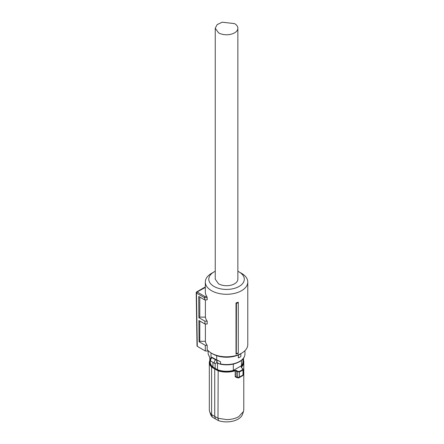 <?xml version="1.0" encoding="UTF-8"?>
<svg xmlns="http://www.w3.org/2000/svg" width="444" height="444" viewBox="0 0 444 444"><rect width="100%" height="100%" fill="white"/><g stroke="black" fill="none" stroke-linecap="round" stroke-linejoin="round"><path stroke-width="0.67" d="M238.278 302.192L238.278 302.741A22.028 12.715 180 0 1 236.419 303.346L236.019 302.947A21.234 12.26 180 0 0 238.278 302.192M238.278 352.974L238.278 353.346A21.234 12.26 0 0 1 236.019 354.101L236.28 353.629A21.756 12.56 -0 0 0 238.278 352.974L238.278 302.741M205.389 323.998L205.389 341.297A21.234 12.26 0 0 0 207.187 345.315L207.187 349.578A21.234 12.26 0 0 0 211.538 353.219A21.234 12.26 0 0 0 241.564 353.219A21.234 12.26 0 0 0 247.785 344.555L247.785 282.029A21.234 12.26 0 0 0 241.564 273.36L239.111 271.944M237.862 271.29A17.754 10.251 180 0 1 239.105 271.939L239.105 271.939A17.754 10.251 180 0 1 239.105 286.436A17.754 10.251 180 0 1 213.997 286.436A17.754 10.251 180 0 1 213.997 271.939L211.538 273.36A21.234 12.26 0 0 0 205.317 282.029A21.234 12.26 0 0 0 211.538 290.698A21.234 12.26 0 0 0 234.676 293.351A21.234 12.26 0 0 0 247.785 282.029M236.019 354.101L236.019 302.947M236.28 353.629L236.419 303.346M205.317 282.029L205.317 291.974A21.234 12.26 0 0 0 206.815 296.498L207.187 297.708L204.556 297.708L204.917 296.498L206.815 296.498M204.556 297.708L204.59 299.839L207.187 299.839L207.187 297.708M205.389 341.297L199.8 341.297L199.056 341.725L198.895 320.501L204.956 323.998L207.187 323.998L207.187 321.156A21.234 12.26 0 0 1 205.389 317.138L205.389 299.839M212.77 353.929L212.77 353.929A19.492 11.255 0 0 0 212.77 353.929L211.538 353.219L212.77 353.929A19.492 11.255 0 0 0 240.337 353.929L241.564 353.219M204.917 296.498L197.086 291.974A0.871 0.505 -120 0 0 196.653 291.93A0.871 0.871 0 0 0 196.215 292.685A0.871 0.505 -0.9 0 0 196.215 292.701A0.871 0.505 -0.9 0 0 196.47 293.046L197.086 291.974L205.317 287.451M204.59 299.839L198.712 296.448L198.873 317.671L204.912 321.156L207.187 321.156M205.389 317.138L199.8 317.138L198.873 317.671M199.8 297.075L199.8 317.138M204.956 323.998L204.912 321.156M199.8 341.297L199.8 321.023M207.187 345.315L205.278 345.315L199.056 341.725M204.556 297.719L196.47 293.046L197.275 346.331L205.361 350.999L205.278 345.315M205.361 350.999L208.491 350.999M213.997 271.939A17.754 10.251 180 0 1 215.24 271.29M197.275 346.331L197.275 345.621M217.077 360.084L217.077 362.665L215.751 363.292A2.087 1.204 -60 0 1 214.707 363.397A2.087 1.204 -60 0 1 214.391 361.721A2.087 1.204 -60 0 1 215.751 359.884L216.694 359.94L216.694 355.683M211.011 352.908L211.011 357.348L212.093 357.409A1.743 1.005 180 0 1 211.966 357.698L211.355 358.364A2.087 1.204 -60 0 0 210.584 360.306A2.087 1.204 -60 0 0 211.017 361.266L214.707 363.397M216.184 359.668L212.093 357.409M217.077 362.665L219.169 363.791L220.574 363.98A18.404 10.628 0 0 0 239.566 361.444A18.404 10.628 0 0 0 244.955 353.929C244.872 357.015 243.029 359.623 239.421 361.766C233.76 364.768 227.306 365.567 220.058 364.158L220.574 363.98L220.574 361.832L216.694 359.94M238.4 357.931L238.4 355.089A18.576 10.728 0 0 0 239.688 354.412A18.576 10.728 0 0 0 240.864 353.668L240.864 356.51A18.576 10.728 180 0 1 239.688 357.254A18.576 10.728 180 0 1 238.4 357.931L238.278 355.017A18.404 10.628 0 0 0 239.36 354.456M211.233 358.075L211.233 357.548A1.043 0.605 180 0 1 211.405 357.881L211.405 357.858A0.694 0.527 35.8 0 1 211.966 357.698L215.751 359.884M218.626 363.497A16.184 9.346 180 0 1 216.678 362.759M212.942 362.376L212.942 367.066L215.168 368.381L215.168 363.492M233.316 364.097L233.316 370.429A16.361 9.446 180 0 1 226.551 371.273A16.361 9.446 180 0 1 217.477 369.686L215.168 368.381M217.477 369.686L217.477 363.209L216.672 362.765M217.477 363.209L219.12 363.769M233.316 370.429L241.447 365.734A16.361 9.446 0 0 0 242.912 361.827L242.912 358.968L243.784 362.149A17.227 9.946 180 0 1 241.469 367.127L241.192 366.755L241.358 367.649L242.685 368.609L242.74 369.452A20.568 11.871 180 0 1 241.098 370.524A20.568 11.871 180 0 1 239.238 371.473L237.879 371.378L237.623 371.795L236.202 370.895L236.458 370.479L237.879 371.378M241.447 360.378L241.447 365.734M214.963 368.52L214.741 368.931L211.605 367.099A17.227 9.946 180 0 1 209.324 362.149L209.324 409.634A17.227 9.946 0 0 0 209.635 411.521A17.227 9.946 0 0 0 211.605 414.585L211.605 367.099L211.86 366.7L218.176 370.351A16.911 9.762 180 0 0 226.551 371.634A16.911 9.762 180 0 0 235.015 370.318L236.458 370.479M209.324 362.149L210.195 358.968L210.195 361.827A16.361 9.446 0 0 0 212.942 367.066M218.176 370.351L217.982 418.265L226.551 419.586C231.28 419.541 235.342 418.57 238.733 416.672L243.467 411.521L243.784 409.634L243.784 362.149A17.227 9.946 180 0 0 242.912 359.03M235.015 370.318L235.176 370.762L236.202 370.895L236.202 376.762A0.871 0.505 0 0 0 235.176 376.695L236.608 377.567L237.096 377.256M239.238 371.473L239.433 371.9L237.623 371.795L237.623 377.467L239.433 377.089L242.99 375.036L242.391 375.513L242.99 375.036L242.99 369.846A20.885 12.06 180 0 1 241.32 370.934A20.885 12.06 180 0 1 239.433 371.9L239.433 377.089L238.311 377.866L237.623 377.467L238.85 377.861L237.956 377.927M242.685 368.609L243.284 369.336L242.99 369.846L242.74 369.452M241.469 367.588L241.469 367.127L241.358 367.649M235.176 376.695L235.176 370.762A17.227 9.946 180 0 1 226.551 372.1A17.227 9.946 180 0 1 217.982 370.779L214.741 368.931L214.741 416.455L217.982 418.265L218.548 420.673A16.295 9.407 0 0 0 238.078 419.13A16.295 9.407 0 0 0 242.552 414.263L243.467 411.521M211.605 414.585L214.741 416.455L215.396 418.92L212.354 417.099L211.605 414.585M237.623 377.467L236.202 376.762L236.486 377.206L237.934 377.922M209.635 411.521L210.55 414.263A16.295 9.407 0 0 0 212.354 417.099M218.548 420.673L215.396 418.92M237.862 279.187A11.311 6.532 180 0 1 230.88 285.22A11.311 6.532 180 0 1 218.553 283.805L215.24 279.187L215.24 28.233L218.553 32.85A11.311 6.532 180 0 0 230.88 34.266A11.311 6.532 180 0 0 237.862 28.233L237.862 279.187M215.24 28.233L217.144 24.603L222.222 22.2L234.549 23.615A11.311 6.532 180 0 1 237.862 28.233M210.5 359.301L208.147 353.929L210.545 359.174M211.011 357.348A18.404 10.628 0 0 0 211.233 357.548A0.694 0.472 130.9 0 1 211.3 357.248M216.256 359.701A2.092 1.21 120 0 0 215.834 359.834M217.599 360.278L220.574 361.832M216.833 362.67L216.711 359.762M242.912 359.39A16.911 9.762 180 0 1 241.192 366.755M211.86 366.7A16.911 9.762 180 0 1 210.195 359.39M236.924 377.433L236.608 377.567M243.445 360.151L243.445 358.297M239.105 271.939L241.564 273.36M204.712 287.296L205.317 287.296M204.662 287.307L196.653 291.93M197.019 345.981L196.215 292.701A0.871 0.871 0 0 1 196.215 292.685M208.147 353.929L208.147 350.999M244.955 353.929L244.955 350.666M211.405 357.858L211.055 358.28C210.184 359.185 210.167 360.178 211.017 361.266M242.935 375.507L243.29 374.797L243.284 369.325L241.353 367.388M209.818 358.508L209.818 359.734M242.94 375.496L238.828 377.872M243.545 360.473L243.545 358.153"/></g></svg>
